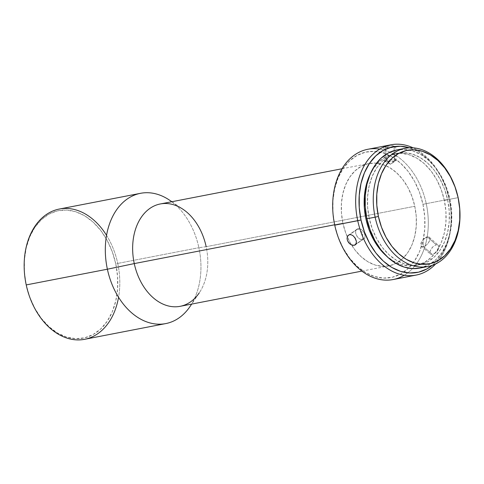 <?xml version="1.0" encoding="UTF-8"?>
<svg xmlns="http://www.w3.org/2000/svg" width="484" height="484" viewBox="0 0 484 484"><rect width="100%" height="100%" fill="white"/><g stroke="black" fill="none" stroke-linecap="round" stroke-linejoin="round"><path stroke-width="0.36" stroke-dasharray="2.42 1.81" d="M84.597 339.308A66.35 46.978 79 0 0 117.733 263.417L115.767 263.841A64.929 45.974 79 0 0 57.384 210.891A64.929 45.974 79 0 0 26.227 284.888L24.43 272.304L24.424 259.799L26.209 247.85L29.718 236.924L34.806 227.438L41.291 219.748L48.914 214.164L57.384 210.891L66.381 210.056L75.558 211.696L84.555 215.743L93.031 222.041L100.66 230.348L107.152 240.348L112.252 251.656L115.767 263.841L117.558 276.424L117.564 288.93L115.779 300.873L112.276 311.805L107.182 321.291L100.696 328.975L93.073 334.565L84.603 337.838L75.607 338.667L66.435 337.033L57.433 332.986L48.957 326.688L41.328 318.375L34.842 308.375L29.742 297.067L26.227 284.888A64.929 45.974 79 0 0 84.603 337.838A64.929 45.974 79 0 0 115.767 263.841L117.733 263.417A66.35 46.978 -101 0 1 118.556 297.279M393.105 279.546A66.35 46.978 79 0 0 426.241 203.655L422.962 204.357A63.979 45.302 79 0 0 365.438 152.182A63.979 45.302 79 0 0 334.728 225.096L332.962 212.694L332.956 200.376L334.716 188.603L338.171 177.834L343.186 168.486L349.575 160.912L357.089 155.406L365.438 152.182L374.301 151.359L383.34 152.974L392.209 156.961L400.558 163.168L408.079 171.354L414.473 181.21L419.501 192.354L422.962 204.357L424.728 216.753L424.734 229.077L422.98 240.851L419.525 251.619L414.504 260.967L408.115 268.541L400.607 274.047L392.258 277.272L383.389 278.094L374.35 276.479L365.487 272.492L357.131 266.285L349.617 258.099L343.223 248.244L338.195 237.099L334.728 225.096A63.979 45.302 79 0 0 392.258 277.272A63.979 45.302 79 0 0 422.962 204.357L426.241 203.655A66.35 46.978 -101 0 1 404.207 275.263M449.237 199.196L449.249 199.263A63.979 45.302 -101 0 1 432.164 265.401L434.402 263.453L440.791 255.879L445.806 246.525L449.261 235.762L451.021 223.989L451.015 211.665L449.249 199.263L445.782 187.26L440.755 176.115L434.36 166.26L426.846 158.074L418.491 151.867L409.379 147.808A63.979 45.302 -101 0 1 449.249 199.263L449.237 199.196A66.35 46.978 -101 0 1 435.636 263.968A66.35 46.978 79 0 0 449.237 199.196L426.241 203.655L449.237 199.196A66.35 46.978 79 0 0 413.142 147.838A66.35 46.978 -101 0 1 449.237 199.196M423.391 246.525A5.923 3.073 131.5 0 1 421.425 246.144A5.923 3.073 131.5 0 1 422 241.062A5.923 3.073 131.5 0 1 427.318 236.894L436.247 244.795L432.847 246.846L430.343 250.561L429.883 252.321L430.076 253.658L430.923 254.39L432.321 254.433L423.391 246.525L423.076 239.695L427.318 236.894C422.139 237.62 417.97 247.85 423.391 246.525C428.564 245.799 432.732 235.569 427.318 236.894L423.076 239.695L423.391 246.525L432.321 254.433L433.168 254.185L435.884 252.533L437.469 250.851L438.558 248.964L438.903 246.38L437.693 244.88L436.247 244.795L432.847 246.846L431.383 248.637L430.034 251.48L430.076 253.658L430.923 254.39L432.321 254.433L435.884 252.533L438.558 248.964L438.97 247.161L438.262 245.225L436.247 244.795L427.318 236.894A5.923 3.073 131.5 0 1 429.278 237.275A5.923 3.073 131.5 0 1 428.703 242.363A5.923 3.073 131.5 0 1 423.391 246.525M394.533 161.202A5.923 0.92 -1.9 0 1 388.065 161.632A5.923 0.92 -1.9 0 1 384.344 160.906A5.923 0.92 -1.9 0 1 386.002 160.21L385.542 146.434L383.879 147.009L387.642 147.632L394.073 147.426L394.533 161.202L390.382 164.221L386.002 160.21L384.556 161.136L394.533 161.202L395.991 160.755L393.171 159.811L386.002 160.21L390.382 164.221L394.533 161.202L394.073 147.426L395.319 147.045L395.585 146.368L390.842 145.811L383.879 147.009L391.066 147.705L394.073 147.426L395.718 146.591L393.903 145.872L391.961 145.781L385.542 146.434L386.002 160.21A5.923 0.92 -1.9 0 1 392.464 159.781A5.923 0.92 -1.9 0 1 396.184 160.506A5.923 0.92 -1.9 0 1 394.533 161.202M358.045 228.811A5.923 3.993 -124.7 0 0 356.968 229.259A5.923 3.993 -124.7 0 0 356.611 235.678A5.923 3.993 -124.7 0 0 362.649 239.441L356 244.051L362.649 239.441C357.494 240.796 352.606 229.507 358.045 228.811L362.51 232.629L362.649 239.441L362.51 232.629L358.045 228.811C363.2 227.456 368.088 238.739 362.649 239.441A5.923 3.993 -124.7 0 0 363.72 238.993A5.923 3.993 -124.7 0 0 364.083 232.574A5.923 3.993 -124.7 0 0 358.045 228.811L349.575 234.679L358.045 228.811M347.064 238.787L347.27 236.851M190.103 306.414A66.35 46.978 79 0 0 198.882 247.693L117.733 263.417L198.882 247.693A66.35 46.978 -101 0 1 191.579 304.103M180.133 306.324A52.133 36.911 79 0 0 206.166 246.689L198.882 247.693L206.166 246.689A52.133 36.911 -101 0 1 199.269 292.826L191.676 304.085M206.166 246.689L414.794 206.275A52.133 36.911 -101 0 1 388.761 265.904A52.133 36.911 -101 0 1 342.902 223.178L334.656 224.776L342.902 223.178L345.721 232.955L349.817 242.036L355.026 250.065L361.155 256.738L367.961 261.796L375.185 265.044L382.548 266.357L389.771 265.692L396.577 263.06L402.694 258.577L407.903 252.406L411.993 244.789L414.806 236.011L416.24 226.421L416.234 216.378L414.794 206.275L411.969 196.498L407.879 187.417L402.664 179.389L396.541 172.715L389.735 167.658L382.511 164.409L375.142 163.096L367.919 163.761L361.118 166.393L354.996 170.876L349.793 177.047L345.703 184.664L342.89 193.437L341.456 203.032L341.462 213.075L342.902 223.178A52.133 36.911 -101 0 1 368.935 163.544A52.133 36.911 -101 0 1 414.794 206.275L206.166 246.689A52.133 36.911 79 0 0 160.301 203.964M354.929 245.061L354.179 245.309M430.076 253.658L430.923 254.39M386.135 255.74A56.87 40.269 79 0 0 415.944 265.468A56.87 40.269 79 0 0 444.342 200.418L447.633 199.777A56.87 40.269 -101 0 1 419.235 264.833A56.87 40.269 -101 0 1 369.201 218.217L366.896 218.665L369.201 218.217L372.281 228.884L376.746 238.793L382.433 247.554L389.118 254.832L396.541 260.344L404.418 263.889L412.453 265.323L420.336 264.597L427.759 261.729L434.432 256.835L440.113 250.101L444.572 241.794L447.646 232.223L449.206 221.757L449.2 210.8L447.633 199.777L444.554 189.111L440.083 179.207L434.402 170.447L427.717 163.168L420.293 157.651L412.41 154.106L404.376 152.672L396.499 153.404L389.075 156.272L382.396 161.16L376.721 167.894L372.256 176.206L369.189 185.777L367.628 196.238L367.628 207.194L369.201 218.217A56.87 40.269 -101 0 1 397.6 153.168A56.87 40.269 -101 0 1 447.633 199.777L444.342 200.418A56.87 40.269 79 0 0 394.315 153.803A56.87 40.269 79 0 0 370.296 173.956M419.864 268.088A60.185 42.616 79 0 0 449.92 199.239L458.13 197.647L449.92 199.239A60.185 42.616 79 0 0 396.971 149.907M395.803 150.161L404.14 149.387L412.646 150.905L420.983 154.656L428.842 160.494L435.915 168.196L441.934 177.465L446.659 187.949L449.92 199.239L451.584 210.909L451.584 222.501L449.932 233.572L446.684 243.706L441.965 252.503L435.951 259.624L428.884 264.802L419.955 268.069M370.296 173.95L373.436 168.529L379.111 161.801L385.79 156.907L393.214 154.039L401.091 153.307L409.125 154.741L417.008 158.286L424.432 163.804L431.117 171.082L436.798 179.842L441.269 189.746L444.342 200.418L445.915 211.441L445.921 222.392L444.36 232.858L441.287 242.43L436.828 250.742L431.147 257.47L424.468 262.364L417.051 265.232L409.168 265.964L401.133 264.524L393.256 260.985L385.827 255.467M379.771 149.102A66.35 46.978 -101 0 1 426.241 203.655A66.35 46.978 79 0 0 367.87 149.272M383.975 146.882L384.344 160.906M171.747 201.743A66.35 46.978 -101 0 1 198.882 247.693A66.35 46.978 79 0 0 169.521 200.152M106.559 235.345A66.35 46.978 -101 0 1 117.733 263.417A66.35 46.978 79 0 0 59.363 209.034M356.418 241.389L356.327 243.246M353.072 235.732L354.657 237.323M395.319 147.045L395.718 146.591L396.184 160.506M421.425 246.144L430.409 254.1M384.556 161.136L390.382 164.221L395.991 160.755M356.968 229.259L348.492 235.139M361.875 271.113L388.761 265.904M415.944 265.468L419.235 264.833M394.315 153.803L397.6 153.168M342.043 168.753L368.935 163.544M171.85 201.725L183.091 209.336M363.72 238.993L355.244 244.874M429.278 237.275L438.262 245.225"/><path stroke-width="0.73" d="M118.556 297.279A66.35 46.978 -101 0 1 73.574 339.611A66.35 46.978 -101 0 1 26.227 284.925A66.35 46.978 79 0 0 84.597 339.308L165.752 323.59A66.35 46.978 -101 0 1 107.381 269.207L26.227 284.925L107.381 269.207A66.35 46.978 79 0 0 143.827 320.723A66.35 46.978 79 0 0 190.103 306.414L191.676 304.085M405.181 148.316L396.971 149.907A60.185 42.616 79 0 0 366.914 218.756L375.13 217.165A60.185 42.616 -101 0 1 405.181 148.316A60.185 42.616 -101 0 1 458.13 197.647L458.142 197.714A57.82 40.94 -101 0 1 430.391 263.611A57.82 40.94 -101 0 1 378.403 216.463L375.13 217.165A60.185 42.616 79 0 0 429.241 266.248A60.185 42.616 79 0 0 458.13 197.647A60.185 42.616 -101 0 1 428.074 266.496A60.185 42.616 -101 0 1 375.13 217.165L366.914 218.756A60.185 42.616 79 0 0 419.864 268.088L428.074 266.496M404.207 275.263A66.35 46.978 -101 0 1 334.74 225.163A66.35 46.978 79 0 0 393.105 279.546L416.107 275.094A66.35 46.978 -101 0 1 357.736 220.71A66.35 46.978 79 0 0 435.636 263.968A66.35 46.978 -101 0 1 416.107 275.094M409.627 147.88L400.589 146.265L391.719 147.088L383.37 150.312L375.862 155.818L369.474 163.392L364.452 172.74L360.997 183.509L359.243 195.282L359.249 207.606L361.016 220.008L334.74 225.163L357.736 220.71A66.35 46.978 -101 0 1 390.872 144.813A66.35 46.978 -101 0 1 413.142 147.838A66.35 46.978 79 0 0 357.736 220.71L361.016 220.008L364.476 232.011L369.504 243.149L375.899 253.005L383.419 261.197L391.768 267.404L400.637 271.391L409.676 273L418.539 272.177L426.888 268.953L432.164 265.401A63.979 45.302 -101 0 1 361.016 220.008A63.979 45.302 -101 0 1 409.379 147.808M384.29 146.737L383.879 147.009L384.29 146.737M347.27 236.851L348.159 235.406L349.575 234.679L351.299 234.8L353.072 235.732L355.304 238.285L356.418 241.389L356.024 244.009L354.179 245.309L356 244.051L354.179 245.309L352.406 245.225L350.519 244.372L348.825 242.859L347.609 240.899L347.064 238.787L347.27 236.851L348.504 235.127M191.579 304.103A66.35 46.978 -101 0 1 165.752 323.59M199.269 292.826A52.133 36.911 -101 0 1 162.902 304.067A52.133 36.911 -101 0 1 134.268 263.592L107.381 269.207L134.268 263.592A52.133 36.911 79 0 0 180.133 306.324L361.875 271.113M334.656 224.776L134.268 263.592L334.656 224.776M348.159 235.406L349.575 234.679L351.299 234.8L353.114 235.762M354.179 245.309L351.457 244.892L349.623 243.682L347.609 240.899L347.064 238.787M356.375 243.059L354.929 245.061M370.296 173.956A56.87 40.269 79 0 0 365.916 218.853A56.87 40.269 79 0 0 386.135 255.74L379.147 248.189L373.46 239.429L368.996 229.525L365.916 218.853L366.896 218.665L365.916 218.853L364.343 207.83L364.337 196.879L365.904 186.413L370.296 173.95M458.142 197.714L455.008 186.866L450.471 176.799L444.687 167.894L437.893 160.494L430.349 154.886L422.332 151.28L414.165 149.822L406.155 150.566L398.61 153.482L391.822 158.456L386.05 165.298L381.513 173.75L378.391 183.478L376.8 194.12L376.806 205.252L378.403 216.463L381.537 227.311L386.075 237.378L391.858 246.283L398.653 253.683L406.197 259.291L414.213 262.897L422.381 264.355L430.391 263.611L437.935 260.695L444.723 255.721L450.495 248.879L455.033 240.427L458.154 230.699L459.746 220.063L459.739 208.925L458.13 197.647A60.185 42.616 79 0 0 404.013 148.57A60.185 42.616 79 0 0 375.13 217.165L378.403 216.463A57.82 40.94 -101 0 1 406.155 150.566A57.82 40.94 -101 0 1 458.142 197.714M419.955 268.069L412.689 268.608L404.188 267.089L395.845 263.344L387.986 257.5L380.914 249.798L374.9 240.53L370.175 230.045L366.914 218.756L365.251 207.091L365.245 195.494L366.902 184.422L370.151 174.294L374.87 165.498L380.878 158.371L387.95 153.192L395.803 150.161M390.872 144.813L367.87 149.272A66.35 46.978 79 0 0 334.74 225.163A66.35 46.978 -101 0 1 379.771 149.102M342.043 168.753L160.301 203.964A52.133 36.911 79 0 0 134.268 263.592A52.133 36.911 -101 0 1 144.389 213.317A52.133 36.911 -101 0 1 183.091 209.336A52.133 36.911 -101 0 1 206.166 246.689M171.85 201.725L169.521 200.152A66.35 46.978 79 0 0 120.256 205.222A66.35 46.978 79 0 0 107.381 269.207A66.35 46.978 -101 0 1 140.511 193.316A66.35 46.978 -101 0 1 171.747 201.743M140.511 193.316L59.363 209.034A66.35 46.978 79 0 0 26.227 284.925A66.35 46.978 -101 0 1 47.855 213.565A66.35 46.978 -101 0 1 106.559 235.345M355.552 244.62L355.244 244.874M354.639 237.305L356.418 241.389"/></g></svg>
